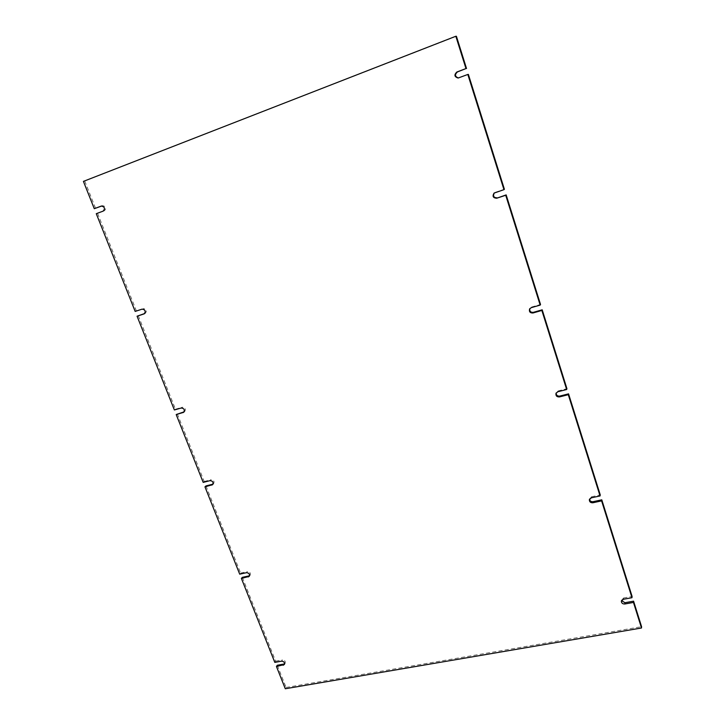 <?xml version="1.0" encoding="UTF-8"?>
<svg xmlns="http://www.w3.org/2000/svg" width="725" height="725" viewBox="0 0 725 725"><rect width="100%" height="100%" fill="white"/><g stroke="black" fill="none" stroke-linecap="round" stroke-linejoin="round"><path stroke-width="0.54" stroke-dasharray="3.62 2.72" d="M557.824 391.763L558.123 390.938L556.147 393.013M558.123 390.938L566.932 388.691M531.271 307.654L529.821 308.623M531.633 307.019L540.524 304.464M494.948 192.623L494.305 192.932M495.411 192.261L504.401 189.288M468.368 74.394L458.717 77.874M458.408 77.974L459.288 77.793M456.415 36.277L83.42 181.386M84.752 181.087L95.591 208.338M103.204 211.093L104.491 210.721C106.575 208.166 105.968 206.48 102.678 205.673L102.506 205.728M104.491 210.721L96.271 213.685M97.567 213.313L136.354 310.853L135.167 311.424M136.354 310.853L142.064 309.149M144.465 313.698L145.39 313.263C147.166 310.672 146.45 309.113 143.233 308.578M138.248 315.629L175.45 409.199L174.372 409.969M175.45 409.199L182.301 407.233L181.241 408.003M184.123 411.827L184.73 411.537C186.053 409.054 185.238 407.622 182.301 407.233M177.272 413.785L204.196 481.482L203.19 482.397M204.196 481.482L211.02 479.742L210.023 480.648M213.014 484.128L213.594 483.756C214.627 481.391 213.766 480.059 211.02 479.742M205.963 485.931L240.609 573.076L239.703 574.164M240.609 573.076L247.397 571.608L246.5 572.687M249.545 575.732L250.107 575.278C250.832 573.085 249.926 571.853 247.397 571.608M242.313 577.354L275.627 661.146L274.811 662.387M275.627 661.146L282.369 659.922L281.563 661.164M284.608 663.828L285.161 663.303C285.641 661.263 284.717 660.14 282.369 659.922M277.267 665.26L286.094 687.463L285.297 688.75M286.094 687.463L641.58 626.681M623.346 599.267L623.473 598.007L621.515 600.608M623.473 598.007L632.091 596.439M591.319 497.83L591.528 496.779L589.525 499.199M591.528 496.779L600.246 494.885M556.265 392.587L555.966 393.412M529.984 308.297L529.612 308.932M494.532 192.732L494.069 193.104M458.698 77.947L458.127 78.028M102.678 205.673L101.391 206.027M145.39 313.263L144.23 313.843M184.73 411.537L183.67 412.317M213.594 483.756L212.615 484.681M250.107 575.278L249.219 576.375M285.161 663.303L284.363 664.553M621.488 599.956L621.352 601.224M589.57 498.655L589.353 499.715"/><path stroke-width="1.09" d="M559.455 396.928L568.291 394.69L600.055 495.936L591.319 497.83L589.353 499.715C589.362 501.836 590.54 502.86 592.878 502.76L601.605 500.884L631.982 597.699L623.346 599.267L621.352 601.224C621.506 603.127 622.666 604.052 624.832 603.988L633.469 602.439L641.489 628.004L285.297 688.75L276.452 666.502L284.363 664.553C284.843 662.514 283.91 661.381 281.563 661.164L274.811 662.387L241.407 578.441L249.219 576.375C249.944 574.173 249.038 572.94 246.5 572.687L239.703 574.164L204.967 486.856L212.615 484.681C213.639 482.315 212.778 480.965 210.023 480.648L203.19 482.397L176.202 414.564L183.67 412.317C184.993 409.833 184.177 408.402 181.241 408.003L174.372 409.969L137.07 316.209L144.23 313.843C145.997 311.252 145.281 309.684 142.064 309.149L135.167 311.424L96.271 213.685L103.204 211.093C105.288 208.528 104.69 206.843 101.391 206.027L94.286 208.7L83.42 181.386L455.835 36.25L465.976 68.567L456.868 72.002C453.959 74.865 454.385 76.877 458.127 78.028L467.824 74.467L503.957 189.651L494.069 193.104C492.202 196.285 493.082 197.988 496.716 198.224L505.724 195.27L540.179 305.098L531.271 307.654L529.612 308.932C528.915 311.687 530.029 313.046 532.957 312.992L541.865 310.454L566.66 389.506L557.824 391.763L555.966 393.412C555.685 395.859 556.854 397.028 559.455 396.928L559.745 396.095L568.554 393.856L568.291 394.69M600.055 495.936L600.246 494.885L568.554 393.856M556.147 393.013C556.202 395.234 557.407 396.267 559.745 396.095M541.865 310.454L542.2 309.82L566.932 388.691L566.66 389.506M542.2 309.82L533.319 312.348L532.957 312.992M529.821 308.623C529.44 311.243 530.6 312.484 533.319 312.348M505.724 195.27L506.159 194.898L540.524 304.464L540.179 305.098M506.159 194.898L496.716 198.224M494.305 192.932C492.755 196.085 493.707 197.726 497.178 197.843M467.824 74.467L468.368 74.394L504.401 189.288L503.957 189.651M456.868 72.002L457.439 71.929C454.584 74.593 454.91 76.614 458.408 77.974M457.439 71.929L465.976 68.567M466.519 68.503L456.415 36.277L455.835 36.25M101.899 205.954L94.286 208.7M144.701 313.508L137.07 316.209M183.062 412.607L184.123 411.827L176.202 414.564M211.8 485.116L213.014 484.128M212.778 484.2L205.963 485.931L204.967 486.856M248.204 576.982L249.545 575.732M249.092 575.886L242.313 577.354L241.407 578.441M283.194 665.296L284.608 663.828M284.001 664.046L277.267 665.26L276.452 666.502M633.469 602.439L633.577 601.17L641.58 626.681L641.489 628.004M633.577 601.17L624.959 602.72L624.832 603.988M621.515 600.608L624.959 602.72M601.605 500.884L601.786 499.824L632.091 596.439L631.982 597.699M601.786 499.824L593.077 501.7L592.878 502.76M589.525 499.199C589.878 501.029 591.065 501.863 593.077 501.7M143.967 313.952L144.465 313.698"/></g></svg>
